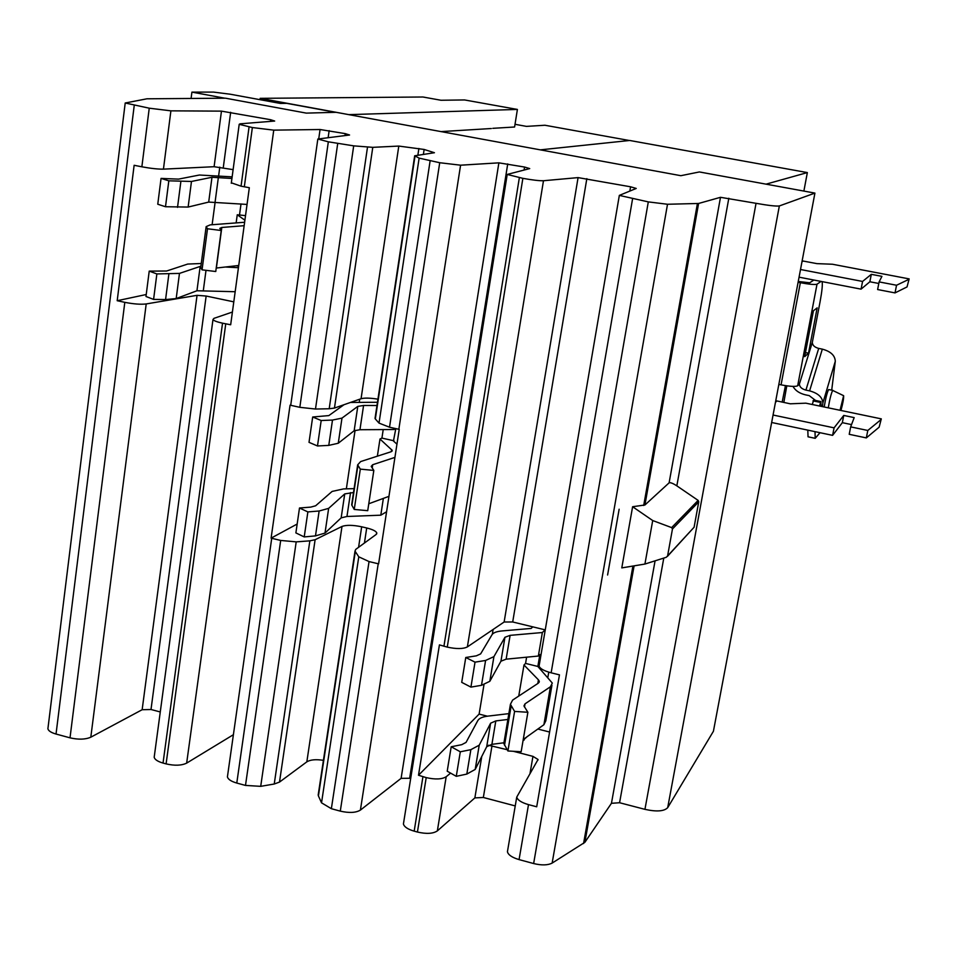 <?xml version="1.0" encoding="UTF-8"?>
<svg xmlns="http://www.w3.org/2000/svg" width="957" height="957" viewBox="0 0 957 957"><rect width="100%" height="100%" fill="white"/><g stroke="black" fill="none" stroke-linecap="round" stroke-linejoin="round"><path stroke-width="1.44" d="M441.057 131.599L491.312 128.525M766.09 184.151L807.349 172.583L803.88 191.077M540.322 149.854L629.73 140.476L807.349 172.583M515.022 124.302L526.458 126.384L544.94 125.247L629.383 140.512M517.402 109.433L348.85 114.637L260.172 98.332L422.934 97.004L440.998 100.258L464.564 99.947L517.402 109.433L514.591 127.006L492.783 128.334M260.172 98.332L259.993 99.684M538.301 683.19L539.293 681.288L538.432 679.841L523.993 664.995L525.56 663.416L537.846 666.455L552.309 683.071L550.419 686.767L525.022 703.85L523.957 705.943L527.881 712.271L514.591 711.422L510.428 704.292L512.593 700.117L538.301 683.19M504.267 740.921L503.825 743.517L507.916 750.97L514.591 711.422M507.916 750.97L521.158 751.747L527.881 712.271M523.252 739.45L543.899 724.724L545.813 720.824L551.938 685.26M206.15 226.618L200.743 267.446L202.047 269.85L207.502 228.759L206.15 226.618L210.181 224.883L244.621 222.263M202.047 269.85L215.756 271.513L221.246 230.505L207.502 228.759M244.155 225.696L221.809 227.467L219.811 228.364L221.246 230.505M216.222 268.056L238.736 265.484M507.88 719.461L495.81 720.92L490.618 723.193L479.218 745.192L470.856 749.666L460.305 751.795L451.202 746.771L461.741 744.678L466.047 742.417L477.842 720.525C479.182 718.264 482.603 716.781 488.094 716.099L508.861 713.635M451.202 746.771L447.218 771.198L456.274 776.33L466.825 774.081L475.198 769.428L486.694 746.723L491.898 744.343L503.956 742.776M460.305 751.795L456.274 776.33M523.108 740.287L527.068 736.723M524.269 738.72L524.029 740.168M545.107 629.838L542.356 632.529L510.117 635.352L504.937 637.278L493.92 656.634L485.594 660.462L475.031 662.148L470.928 687.114L481.491 685.308L489.828 681.3L500.954 661.203L506.133 659.17L538.348 656.047L539.88 654.492L537.846 666.455M542.356 632.529L538.348 656.047M475.031 662.148L465.772 657.495L461.717 682.353L470.928 687.114M465.772 657.495L476.335 655.844L480.617 653.906L492.054 634.658C493.357 632.661 496.755 631.417 502.269 630.914L531.123 628.438L532.798 626.847M525.56 663.416L526.613 657.184M518.742 696.074L523.993 664.995M200.91 266.19L179.473 273.403L156.864 273.929L149.22 271.118L166.626 271.01L187.716 264.06L201.257 263.51M149.22 271.118L145.978 296.491L153.587 299.409L165.573 299.565L176.184 298.56L196.951 290.761L235.171 291.718M156.864 273.929L153.587 299.409M238.437 267.709L225.278 267.015M231.929 178.469L211.987 177.272L191.472 181.459L168.827 180.813L165.501 206.736L188.134 207.059L208.698 202.083L247.05 204.427M168.827 180.813L161.063 178.409L157.761 204.224L165.501 206.736M161.063 178.409L178.504 179.126L199.403 175.023L232.144 176.854M244.896 220.206L237.252 214.775L245.518 215.624M239.585 214.44L241.008 203.973M236.152 222.909L237.252 214.775M236.355 265.759L238.64 266.225M548.756 672.149L547.847 677.436M667.579 555.981L666.251 557.297L644.922 564.056L652.71 520.548L671.635 527.606L672.472 528.958L667.579 555.981L694.088 527.247L667.448 556.364M493.118 629.467L492.329 634.252M483.967 684.769L479.122 714.089L487.364 716.183M537.846 729.043L549.593 732.033M219.787 167.14L218.651 175.717M215.146 202.035L212.119 224.739M191.089 98.463L191.914 92.123L213.543 92.099L230.326 94.229L280.437 103.44L286.741 103.356L335.476 112.316M644.922 564.056L621.787 567.896L632.613 506.72L644.922 504.997L669.11 482.842C670.355 482.316 672.938 483.321 676.838 485.857L698.132 500.391L698.742 501.827L694.088 527.247M632.613 506.72L652.71 520.548M619.143 509.22L607.599 575.001L619.143 509.22M539.305 664.732L539.078 666.108C540.035 668.68 544.055 670.917 551.148 672.807L559.462 674.864L536.698 806.787L528.503 804.622C521.529 802.624 517.605 800.112 516.744 797.109L538.049 759.499L532.953 756.365L513.275 751.281M479.122 714.089L418.496 775.254L439.419 644.898L447.266 647.111C456.465 649.097 463.176 649.025 467.375 646.908L504.136 622.002L512.701 621.978L545.251 629.873M450.591 773.112L446.189 776.737C441.955 779.369 435.291 779.656 426.212 777.61L418.496 775.254M507.162 749.702L488.489 745.228M231.343 182.811L241.056 186.184L249.322 187.704L230.673 324.77L222.526 323.179C216.988 321.959 213.806 320.751 212.98 319.554L213.937 318.37L232.407 312.042M146.23 294.517L117.197 300.713L134.136 165.286L141.863 166.805C150.787 168.444 157.977 169.222 163.444 169.138L214.105 166.709L233.113 169.628M233.795 301.85L206.15 296.036L197.058 295.33L146.206 303.943C140.739 304.589 133.609 304.051 124.805 302.34L117.197 300.713M224.859 98.2L191.914 92.123M48.065 727.404L47.898 728.791C48.472 730.909 51.188 732.655 56.032 734.043L70.017 737.835C78.426 739.761 85.352 739.546 90.807 737.201L142.15 709.723L151.003 709.508L160.274 711.96M154.388 755.791L154.185 757.274C154.819 759.607 157.773 761.545 163.037 763.064L166.099 763.889C174.676 765.851 181.531 765.6 186.663 763.112L233.4 734.701M403.698 822.278L403.423 823.965C404.189 826.884 407.778 829.276 414.178 831.154L417.431 832.04C426.451 834.121 433.09 833.738 437.349 830.891L474.863 797.899L483.345 797.48L515.237 805.926M507.724 850.007L507.425 851.754C508.251 854.924 512.139 857.544 519.065 859.601L533.635 863.549C541.626 865.475 547.787 865.319 552.141 863.082L584.883 842.316L611.451 803.306L619.574 802.732L644.934 809.347C656.598 811.907 664.182 811.345 667.699 807.66L713.42 731.256L814.921 193.099L779.345 205.946C776.259 206.389 768.495 205.516 756.042 203.315L720.489 197.309L698.598 203.47L667.508 204.26L648.296 201.891L619.335 195.395L636.226 188.445L630.579 186.794L578.076 177.607L543.48 180.741C539.425 180.873 532.547 180.072 522.869 178.337L507.21 174.437L529.711 168.588L524.568 167.044L498.872 162.846L460.58 165.19L439.718 162.726L419.13 158.132L414.68 155.788L434.43 152.725L424.142 149.459L398.794 146.074L372.775 147.342L353.695 145.859L328.335 141.815L317.832 139.028L349.568 135.009L345.262 133.633L320.069 129.518L273.75 130.14L252.361 127.544L239.202 124.314L240.075 123.824L274.671 121.049L270.699 119.733L221.462 111.132L170.896 110.845L149.244 108.189L125.211 102.997L146.935 98.798L225.553 98.2L306.312 113.117L336.086 112.304L680.858 175.693L699.376 171.949L814.921 193.099M318.418 793.556L318.418 795.937L321.528 802.815L331.361 808.701L340.285 811.129C349.173 813.163 355.872 812.816 360.406 810.089L401.103 778.352L410.732 778.256M227.634 775.337L227.419 776.881C228.089 779.381 231.211 781.438 236.786 783.053L245.494 785.422L260.711 786.343L274.24 784.01L279.504 782.084L306.838 761.844C310.415 759.667 315.942 759.164 323.43 760.348M375.156 417.611L375.335 418.963L379.02 423.102L389.523 427.217L399.225 429.37L378.601 563.852L369.043 561.568L358.779 556.818L355.011 551.1L355.741 549.39L376.125 534.485L376.795 532.953C375.981 531.099 372.62 529.448 366.71 527.977L361.674 526.793C352.93 524.974 346.374 524.867 341.996 526.446L315.116 539.724L309.853 540.849L296.203 541.865L280.688 540.442L271.094 538.145L290.067 405.158L299.816 407.323L315.487 409.034L329.196 408.759L334.46 408.065L361.064 398.734C364.581 397.777 370.203 397.921 377.943 399.177M353.516 492.532L344.735 493.908L328.646 508.37L319.136 511.002L307.867 511.911L299.493 508L310.762 507.114L315.631 505.786L332.115 491.431L343.551 488.919L354.102 488.632M299.493 508L295.88 532.905L304.218 536.925L315.487 535.896L324.997 533.073L341.159 517.869L346.96 516.481L380.802 515.189L386.592 511.756M307.867 511.911L304.218 536.925M297.172 524.029L271.094 538.145M359.724 399.201L359.282 402.179M355.083 430.303L346.35 488.848M350.465 402.454L377.477 402.263M376.986 405.517L363.576 405.469L357.786 406.402L341.984 418.113L332.498 420.063L321.193 420.518L312.688 417.001L328.849 415.589L343.982 404.727M312.688 417.001L309.015 442.337L317.485 445.974L328.777 445.388L338.264 443.247L354.15 430.758L359.952 429.729L393.901 429.526L395.803 428.616M321.193 420.518L317.485 445.974M383.362 498.406L380.802 515.189M394.093 428.234L393.901 429.526M368.78 503.765L388.949 496.348M352.332 502.604L351.662 504.865L354.246 509.447L367.727 510.679L373.828 470.425L360.31 469.121L357.667 464.839L360.669 461.561L390.827 451.836L392.214 450.352L379.977 439.036L381.927 438.091L383.219 429.597M395.815 428.616L393.447 441.033L396.964 444.156M394.93 457.386L372.704 464.719L371.208 466.37L373.828 470.425M354.246 509.447L360.31 469.121M377.369 456.178L379.977 439.036M381.927 438.091L393.961 440.782M877.617 289.54L879.112 281.908L896.542 285.246L895.022 292.902L877.617 289.54M878.801 283.475L869.865 281.765L861.073 289.146L862.568 281.442L871.313 274.336L881.923 276.358L879.112 281.908M871.313 274.336L869.865 281.765M802.145 260.854L816.919 263.63L832.458 264.24L909.15 278.894L907.033 286.933L895.022 292.902M909.15 278.894L907.033 286.933M896.542 285.246L908.504 279.54M849.218 434.311L850.665 426.882L867.796 430.471L866.324 437.911L849.218 434.311M843.751 415.434L842.339 422.671L832.602 435.363L834.073 427.851L843.751 415.434L854.182 417.611L850.665 426.882M851.539 424.597L842.339 422.671M775.768 400.696L790.279 403.806L805.854 403.172L881.301 418.867L879.136 427.181L866.324 437.911M881.301 418.867L879.136 427.181M867.796 430.471L880.572 419.979M861.073 289.146L799.071 277.171M800.519 269.503L862.568 281.442M840.043 410.278L843.631 395.696C843.763 398.614 842.878 403.543 840.952 410.469M832.602 435.363L771.653 422.492M773.065 415.027L834.073 427.851M828.284 407.838C829.719 399.225 831.178 393.423 832.674 390.432L843.596 395.672M813.845 280.018L809.718 282.782L798.258 281.466M798.102 282.315L800.351 282.71C809.383 284.349 814.945 284.851 817.015 284.193L821.046 281.418M808.509 353.181L804.681 356.662L813.426 310.762L817.158 307.867L808.509 353.181L805.459 352.559M778.831 384.439L781.068 384.846C790.004 386.532 795.542 386.843 797.671 385.779L799.382 384.092C799.585 386.963 801.763 388.973 805.914 390.109L809.598 390.863L822.326 349.138L818.702 348.408C814.61 347.307 812.481 345.31 812.314 342.427L820.077 301.754C822.015 291.251 822.697 284.54 822.111 281.621M832.889 390.324L828.595 389.595C827.087 392.585 825.616 398.375 824.192 406.988M815.579 400.457L809.191 395.612L805.531 394.858C799.478 393.411 795.303 390.6 793.006 386.401M831.717 390.085L835.294 361.279C835.018 355.454 830.688 351.41 822.326 349.138M820.962 405.134L822.625 405.481L822.841 403.064C822.518 397.275 818.103 393.207 809.598 390.863M822.625 405.481L822.29 406.593M820.974 406.318L820.927 401.569L819.515 406.007M815.017 431.643L815.197 438.33L820.017 432.696M782.168 402.119L785.434 385.635M820.927 401.569L813.689 400.062L812.266 404.5M820.209 402.371L812.96 400.863M807.804 430.124L808.043 436.811L815.197 438.33M786.798 385.838L783.831 402.466M537.798 683.525L538.432 679.841M504.53 745.288L511.146 705.979M524.484 707.044L525.022 703.85M543.899 724.724L550.419 686.767M216.378 268.032L221.809 227.467M470.856 749.666L466.825 774.081M479.218 745.192L475.198 769.428M490.618 723.193L486.694 746.723M495.81 720.92L491.898 744.343M510.117 635.352L506.133 659.17M504.937 637.278L500.954 661.203M493.92 656.634L489.828 681.3M485.594 660.462L481.491 685.308M168.851 274.216L165.573 299.565M179.473 273.403L176.184 298.56M200.18 266.369L196.951 290.761M206.006 270.329L203.351 290.342M218.375 177.344L215.098 202.035M211.987 177.272L208.698 202.083M191.472 181.459L188.134 207.059M180.861 181.567L177.524 207.37M698.742 501.827L672.472 528.958M698.132 500.391L671.635 527.606M124.805 302.34L70.017 737.835M146.206 303.943L90.807 737.201M197.058 295.33L142.15 709.723M206.15 296.036L151.003 709.508M222.526 323.179L163.037 763.064M225.744 323.873L166.099 763.889M422.934 776.737L414.178 831.154M426.212 777.61L417.431 832.04M446.189 776.737L437.349 830.891M481.754 756.473L474.863 797.899M491.994 745.79L483.345 797.48M532.953 756.365L530.011 773.519M528.503 804.622L519.065 859.601M632.924 566.042L583.567 843.524M634.096 565.85L584.883 842.316M655.078 560.838L611.451 803.306M663.787 558.075L619.574 802.732M779.345 205.946L667.699 807.66M756.042 203.315L644.934 809.347M728.815 198.255L676.838 485.857M720.489 197.309L669.11 482.842M698.598 203.47L644.922 504.997M697.402 203.602L643.702 505.475M667.508 204.26L552.141 863.082M648.296 201.891L533.635 863.549M632.553 198.936L551.148 672.807M630.579 186.794L629.873 190.922M586.832 178.648L512.701 621.978M578.076 177.607L504.136 622.002M543.48 180.741L467.375 646.908M522.869 178.337L447.266 647.111M519.352 177.679L443.928 646.286M524.568 167.044L524.089 169.951M507.724 163.91L409.68 777.981M498.872 162.846L401.103 778.352M345.262 133.633L344.987 135.535M329.148 130.631L328.179 137.437M320.069 129.518L318.789 138.502M273.75 130.14L186.663 763.112M252.361 127.544L244.322 186.83M249.071 126.934L241.056 186.184M270.699 119.733L270.472 121.383M230.661 112.28L223.268 167.714M221.462 111.132L214.105 166.709M170.896 110.845L163.444 169.138M149.244 108.189L141.863 166.805M134.243 105.366L56.032 734.043M460.58 165.19L360.406 810.089M369.043 561.568L331.361 808.701M378.218 563.769L340.285 811.129M358.779 556.818L321.528 802.815M355.298 551.675L318.418 795.937M366.71 527.977L364.426 543.05M361.674 526.793L358.576 547.32M341.996 526.446L306.838 761.844M315.116 539.724L279.504 782.084M309.853 540.849L274.24 784.01M296.203 541.865L260.711 786.343M280.688 540.442L245.494 785.422M271.728 538.301L236.786 783.053M337.701 143.574L299.816 407.323M328.335 141.815L290.713 405.301M353.695 145.859L315.487 409.034M367.512 147.115L329.196 408.759M372.775 147.342L334.46 408.065M398.794 146.074L361.064 398.734M418.891 148.479L417.91 154.95M424.142 149.459L423.413 154.209M415.027 156.015L375.335 418.963M419.13 158.132L379.02 423.102M430.112 160.92L389.523 427.217M439.718 162.726L398.842 429.286M319.136 511.002L315.487 535.896M328.646 508.37L324.997 533.073M344.735 493.908L341.159 517.869M350.537 492.616L346.96 516.481M332.498 420.063L328.777 445.388M341.984 418.113L338.264 443.247M357.786 406.402L354.15 430.758M363.576 405.469L359.952 429.729M372.213 467.949L372.704 464.719M351.913 505.416L357.93 465.353M391.377 451.632L391.676 449.634M803.27 261.022L801.966 261.775M776.845 401.007L775.457 402.359M800.351 282.71L781.068 384.846M817.015 284.193L797.671 385.779M799.382 384.092L812.314 342.427M822.841 403.064L835.294 361.279M805.914 390.109L818.702 348.408M539.102 682.401L539.293 681.288M503.825 743.517L510.428 704.292M212.98 319.554L154.185 757.274M538.049 759.499L537.93 760.133M516.744 797.109L507.425 851.754M619.335 195.395L539.078 666.108M507.21 174.437L403.423 823.965M239.202 124.314L231.283 183.266M125.211 102.997L47.898 728.791M355.011 551.1L318.167 795.147M376.795 532.953L376.639 533.97M414.68 155.788L375.024 418.484M317.832 139.028L227.419 776.881M351.662 504.865L357.667 464.839M392.095 451.106L392.214 450.352"/></g></svg>
